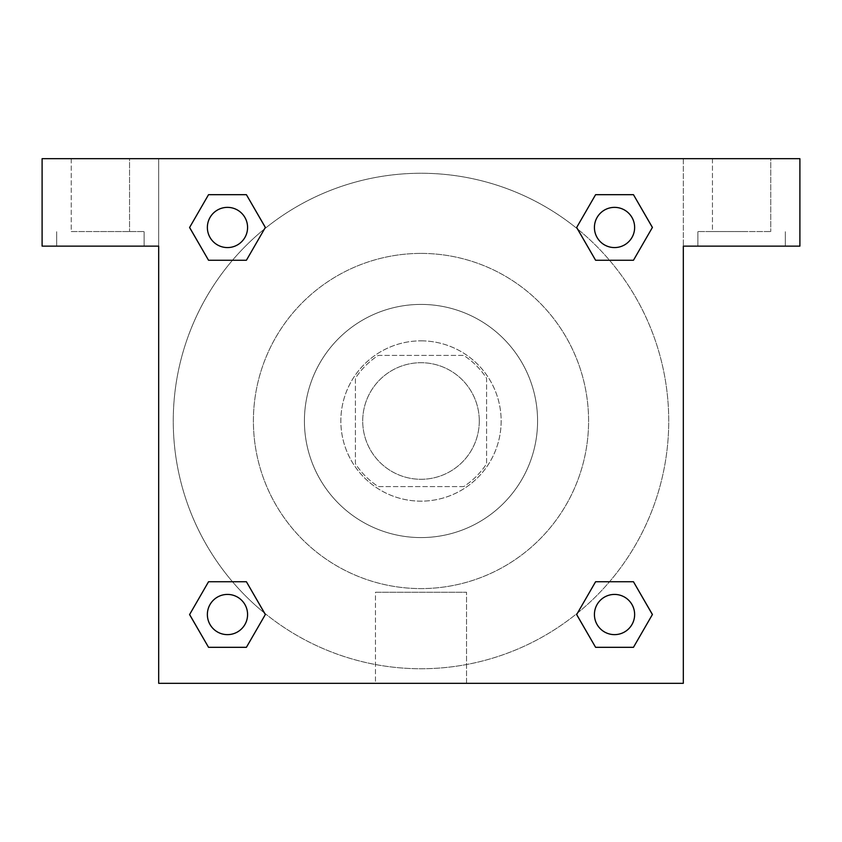 <?xml version="1.0" encoding="UTF-8"?>
<svg xmlns="http://www.w3.org/2000/svg" width="842" height="842" viewBox="0 0 842 842"><rect width="100%" height="100%" fill="white"/><g stroke="black" fill="none" stroke-linecap="round" stroke-linejoin="round"><path stroke-width="0.63" stroke-dasharray="4.21 3.16" d="M479.287 421A58.287 58.287 0 0 0 391.856 370.522A58.287 58.287 0 0 0 391.856 471.478A58.287 58.287 0 0 0 479.287 421A58.287 58.287 0 0 0 391.856 370.522A58.287 58.287 0 0 0 391.856 471.478A58.287 58.287 0 0 0 479.287 421M463.753 486.581L378.247 486.581A78.285 78.285 0 0 1 355.419 463.753L355.419 378.247A78.285 78.285 0 0 1 378.247 355.419L463.753 355.419A78.285 78.285 0 0 1 486.581 378.247L486.581 463.753A78.285 78.285 0 0 1 463.753 486.581L378.247 486.581A78.285 78.285 0 0 1 355.419 463.753L355.419 378.247A78.285 78.285 0 0 1 378.247 355.419L463.753 355.419A78.285 78.285 0 0 1 486.581 378.247L486.581 463.753A78.285 78.285 0 0 1 463.753 486.581M421 340.852A80.148 80.148 0 0 1 490.412 461.079A80.148 80.148 0 0 1 351.588 461.079A80.148 80.148 0 0 1 421 340.852A80.148 80.148 0 0 0 340.852 421A80.148 80.148 0 0 0 421 501.148A80.148 80.148 0 0 0 501.148 421A80.148 80.148 0 0 0 421 340.852M421 304.415A116.585 116.585 0 0 1 521.966 479.287A116.585 116.585 0 0 1 320.034 479.287A116.585 116.585 0 0 1 421 304.415A116.585 116.585 0 0 1 521.966 479.287A116.585 116.585 0 0 1 320.034 479.287A116.585 116.585 0 0 1 421 304.415M421 253.41A167.59 167.59 0 0 1 566.14 504.8A167.59 167.59 0 0 1 275.86 504.8A167.59 167.59 0 0 1 421 253.41A167.59 167.59 0 0 0 253.41 421A167.59 167.59 0 0 0 421 588.59A167.59 167.59 0 0 0 588.59 421A167.59 167.59 0 0 0 421 253.41M799.9 158.685L42.1 158.685L42.1 246.127L42.1 158.685L799.9 158.685L42.1 158.685L42.1 246.127L158.685 246.127L42.1 246.127L158.685 246.127L158.685 158.685L158.685 683.315L158.685 246.127L158.685 683.315L683.315 683.315L158.685 683.315L683.315 683.315L683.315 246.127L799.9 246.127L799.9 158.685L799.9 246.127L683.315 246.127L683.315 683.315L683.315 246.127L799.9 246.127L799.9 158.685M158.685 441.04L158.696 400.96L158.685 441.04M594.42 614.534A20.113 20.113 0 0 0 624.585 631.942A20.113 20.113 0 0 0 624.585 597.115A20.113 20.113 0 0 0 594.42 614.534A20.113 20.113 0 0 1 624.585 597.115A20.113 20.113 0 0 1 624.585 631.942A20.113 20.113 0 0 1 594.42 614.534M247.58 227.466A20.113 20.113 0 0 0 217.415 210.058A20.113 20.113 0 0 0 217.415 244.885A20.113 20.113 0 0 0 247.58 227.466A20.113 20.113 0 0 0 217.415 210.058A20.113 20.113 0 0 0 217.415 244.885A20.113 20.113 0 0 0 247.58 227.466A20.113 20.113 0 0 0 217.415 210.058A20.113 20.113 0 0 0 217.415 244.885A20.113 20.113 0 0 0 247.58 227.466M247.58 614.534A20.113 20.113 0 0 0 217.415 597.115A20.113 20.113 0 0 0 217.415 631.942A20.113 20.113 0 0 0 247.58 614.534A20.113 20.113 0 0 0 217.415 597.115A20.113 20.113 0 0 0 217.415 631.942A20.113 20.113 0 0 0 247.58 614.534A20.113 20.113 0 0 0 217.415 597.115A20.113 20.113 0 0 0 217.415 631.942A20.113 20.113 0 0 0 247.58 614.534M634.636 227.466A20.113 20.113 0 0 0 604.472 210.058A20.113 20.113 0 0 0 604.472 244.885A20.113 20.113 0 0 0 634.636 227.466A20.113 20.113 0 0 0 604.472 210.058A20.113 20.113 0 0 0 604.472 244.885A20.113 20.113 0 0 0 634.636 227.466A20.113 20.113 0 0 0 604.472 210.058A20.113 20.113 0 0 0 604.472 244.885A20.113 20.113 0 0 0 634.636 227.466M264.556 613.102A247.737 247.737 0 0 0 668.737 421A247.737 247.737 0 0 0 297.131 206.448A247.737 247.737 0 0 0 297.131 635.552A247.737 247.737 0 0 0 668.737 421A247.737 247.737 0 0 0 577.538 228.982M683.315 400.96L683.304 441.04L683.315 400.96M375.458 683.315L466.542 683.315L375.458 683.315L375.458 592.263L466.542 592.263L375.458 592.263L466.542 592.263L375.458 592.263L375.458 683.315L466.542 683.315L375.458 683.315M741.613 246.127L697.892 246.127L741.613 246.127M100.387 246.127L144.108 246.127L100.387 246.127M741.613 231.55L697.892 231.55L741.613 231.55M712.458 231.55L770.756 231.55L712.458 231.55L770.756 231.55L712.458 231.55L712.458 158.685L770.756 158.685L712.458 158.685L770.756 158.685L770.756 231.55L770.756 158.685L712.458 158.685L712.458 231.55M100.387 231.55L144.108 231.55L100.387 231.55M71.244 231.55L129.542 231.55L71.244 231.55L129.542 231.55L71.244 231.55L71.244 158.685L129.542 158.685L71.244 158.685L129.542 158.685L129.542 231.55L129.542 158.685L71.244 158.685L71.244 231.55M441.04 158.685L400.96 158.696L441.04 158.685M577.444 228.898A247.737 247.737 0 0 0 228.94 264.514A247.737 247.737 0 0 0 264.462 613.018M683.315 158.685L683.315 246.127L683.315 158.685M246.401 194.681L265.335 227.466L246.359 260.231M208.542 260.262L189.608 227.466L208.584 194.702M208.542 647.319L189.608 614.534L208.584 581.769M246.401 581.738L265.335 614.534L246.359 647.298M595.599 647.319L576.665 614.534L595.641 581.769M633.458 581.738L652.392 614.534L633.416 647.298M633.458 194.681L652.392 227.466L633.416 260.231M595.599 260.262L576.665 227.466L595.641 194.702M634.636 614.534A20.113 20.113 0 0 0 604.472 597.115A20.113 20.113 0 0 0 604.472 631.942A20.113 20.113 0 0 0 634.636 614.534M576.665 614.534L595.599 581.738M652.392 614.534L633.458 647.319M189.608 614.534L208.542 581.738M265.335 614.534L246.401 647.319M576.665 227.466L595.599 194.681M652.392 227.466L633.458 260.262M189.608 227.466L208.542 194.681M265.335 227.466L246.401 260.262M785.323 246.127L785.323 231.55L785.323 246.127M697.892 246.127L697.892 231.55L697.892 246.127M144.108 246.127L144.108 231.55L144.108 246.127M56.677 246.127L56.677 231.55L56.677 246.127M466.542 683.315L466.542 592.263L466.542 683.315"/><path stroke-width="1.26" d="M799.9 158.685L42.1 158.685L42.1 246.127L158.685 246.127L158.685 683.315L683.315 683.315L683.315 246.127L799.9 246.127L799.9 158.685M208.542 260.262L246.401 260.262L208.542 260.262L189.608 227.466L208.542 194.681L246.401 194.681L265.335 227.466L246.401 260.262L208.542 260.262L189.566 227.498M246.401 194.681L208.542 194.681L246.401 194.681L265.377 227.445M246.401 581.738L208.542 581.738L246.401 581.738L265.335 614.534L246.401 647.319L208.542 647.319L189.608 614.534L208.542 581.738L246.401 581.738L265.377 614.502M208.542 647.319L246.401 647.319L208.542 647.319L189.566 614.555M633.458 581.738L595.599 581.738L633.458 581.738L652.392 614.534L633.458 647.319L595.599 647.319L576.665 614.534L595.599 581.738L633.458 581.738L652.434 614.502M595.599 647.319L633.458 647.319L595.599 647.319L576.623 614.555M595.599 260.262L633.458 260.262L595.599 260.262L576.665 227.466L595.599 194.681L633.458 194.681L652.392 227.466L633.458 260.262L595.599 260.262L576.623 227.498M633.458 194.681L595.599 194.681L633.458 194.681L652.434 227.445M634.636 614.534A20.113 20.113 0 0 0 604.472 597.115A20.113 20.113 0 0 0 604.472 631.942A20.113 20.113 0 0 0 634.636 614.534M247.58 614.534A20.113 20.113 0 0 0 217.415 597.115A20.113 20.113 0 0 0 217.415 631.942A20.113 20.113 0 0 0 247.58 614.534M634.636 227.466A20.113 20.113 0 0 0 604.472 210.058A20.113 20.113 0 0 0 604.472 244.885A20.113 20.113 0 0 0 634.636 227.466M247.58 227.466A20.113 20.113 0 0 0 217.415 210.058A20.113 20.113 0 0 0 217.415 244.885A20.113 20.113 0 0 0 247.58 227.466"/></g></svg>
